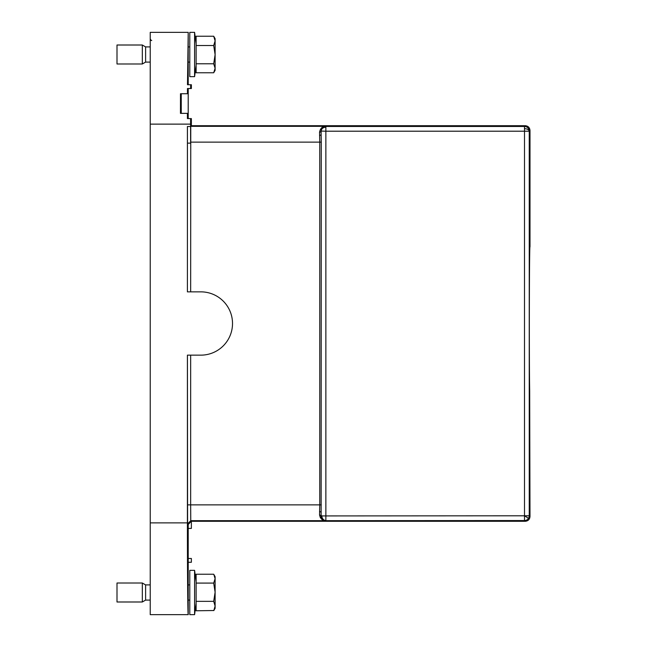 <?xml version="1.0" encoding="UTF-8"?>
<svg xmlns="http://www.w3.org/2000/svg" width="647" height="647" viewBox="0 0 647 647"><rect width="100%" height="100%" fill="white"/><g stroke="black" fill="none" stroke-linecap="round" stroke-linejoin="round"><path stroke-width="0.97" d="M524.499 128.696A4.747 2.507 0.3 0 1 529.246 131.204L524.499 131.204L524.499 126.456A4.747 4.747 45 0 1 529.246 131.204L529.246 515.796A4.747 4.747 135 0 1 524.499 520.544L525.251 521.296C528.13 521.013 529.715 519.428 529.998 516.549L529.675 390.845C529.068 357.937 529.327 242.649 529.998 246.758L529.998 130.451C529.715 127.572 528.13 125.987 525.251 125.704L191.375 125.704L190.744 126.497L190.63 143.141L190.574 118.587L191.375 118.587L191.375 125.704M525.251 521.296L191.375 521.296L190.768 520.681L190.655 504.862L190.655 355.146M320.378 517.705L319.545 515.028M321.955 518.53L321.405 517.43M188.212 614.65L150.233 614.65L150.233 522.873L187.412 522.873C187.395 571.988 187.784 615.863 188.212 614.65L188.212 528.413L191.375 528.413L191.375 521.296L188.212 524.458L187.598 523.852L187.436 355.146L200.869 355.146A31.646 31.646 0 0 0 232.516 323.5A31.646 31.646 0 0 0 200.869 291.854L187.412 291.854L187.436 126.497L190.574 126.497M525.251 125.704L524.499 126.456L325.87 126.456A4.747 4.747 0 0 0 321.13 131.204L321.13 134.891L321.13 131.074L325.87 131.204L325.87 126.456A4.747 4.747 180 0 0 321.13 131.204L321.13 131.179C321.802 127.855 323.387 126.238 325.87 126.319L190.768 126.319L190.655 291.854M321.963 128.454L325.87 126.319C322.529 126.23 320.419 128.187 319.545 132.174C320.419 128.187 322.529 126.23 325.87 126.319L325.87 126.456M529.998 516.549L529.246 515.796L524.499 515.796L524.499 520.544L325.87 520.681C323.387 520.77 321.81 519.153 321.13 515.821L321.276 142.138L319.747 142.138L319.545 132.174L320.281 132.061M321.276 142.138L321.13 134.891L319.545 135.546M321.13 515.796A4.747 4.747 0 0 0 325.87 520.544L325.87 131.204L524.499 131.204L524.499 515.796L321.13 515.926L319.545 514.826L319.747 504.862L187.436 504.862M187.598 523.852L190.768 520.681L325.87 520.681C322.529 520.77 320.419 518.813 319.545 514.826L321.13 515.821L321.13 512.109L319.545 511.453M150.233 522.873L150.233 124.127L190.574 124.127M189.789 62.096L188.164 62.096L188.18 63.204L188.212 32.35L150.233 32.35L150.233 124.127M188.212 528.413L188.212 524.458M187.412 528.413L187.412 533.638M187.452 553.258L187.468 558.474M319.545 132.174L320.944 131.64M188.212 84.725L188.212 63.204M188.212 118.587L188.212 88.526M187.436 143.141L190.598 143.141M190.639 88.526L190.655 84.725L191.375 84.725L191.375 88.526L187.468 88.526L187.452 93.742L180.489 93.742L180.456 113.362L187.412 113.362L187.412 118.587L190.574 118.587M188.212 32.35L187.484 84.725L190.655 84.725M187.412 291.854L187.412 126.497M187.412 522.873L187.412 355.146M188.18 601.2L188.164 600.092L189.789 600.092M188.18 583.796L188.164 584.904L189.789 584.904M188.212 558.474L191.375 558.474L191.375 562.275L188.212 562.275M187.452 93.742L188.212 93.742M181.249 93.742L181.249 113.362M187.412 113.362L188.212 113.362M194.585 76.645L194.585 32.35L189.789 32.35L189.789 76.645M142.324 49.633L142.324 63.996L117.002 63.996L117.002 45.007L142.324 45.007L142.324 49.633M142.324 63.996L145.607 62.096L145.607 46.907L142.324 45.007M213.696 72.771L215.111 70.329L215.111 68.275L213.696 63.778L196.122 63.778L196.122 72.771L213.696 72.771L215.111 68.275L215.111 54.639L213.696 45.508L196.122 45.508L196.122 36.232L213.696 36.232L215.111 40.866L215.111 38.683L215.111 40.729M196.122 63.778L196.122 45.508M213.696 63.778L215.111 54.639L215.111 40.866L213.696 45.508M213.931 36.653L213.696 36.232M215.111 63.641L215.111 45.371M189.789 614.65L189.789 570.347L194.585 570.347L194.585 614.65L189.789 614.65M142.324 587.411L142.324 601.993L117.002 601.993L117.002 583.004L142.324 583.004L142.324 587.411M142.324 601.993L145.607 600.092L145.607 584.904L142.324 583.004M213.801 610.59L215.111 608.317L215.111 606.061L213.696 601.346L196.122 601.346L196.122 610.768L213.833 610.525L215.111 606.061L215.111 592.215L213.696 583.084L196.122 583.084L196.122 574.229L213.696 574.229M196.122 601.346L196.122 583.084M213.696 601.346L215.111 592.215L215.111 578.653L213.833 574.463M213.696 583.084L215.111 578.653L215.111 576.671L215.111 578.936M215.111 601.629L215.111 583.359M529.246 131.204L529.998 130.451M528.518 518.328L524.499 515.796M321.276 504.862L319.747 504.862L319.747 142.138L190.63 142.138M325.87 127.192A4.747 4.011 180 0 0 321.13 131.204M321.85 515.796A4.747 4.019 89.2 0 0 325.87 520.544M151.73 40.454C151.406 40.761 150.905 40.235 150.233 38.869M196.122 65.266L194.585 76.653L189.789 76.653M196.122 43.737L194.585 32.35M145.607 62.096L150.233 62.096M145.607 46.907L150.233 46.907M188.164 46.907L189.789 46.907M215.111 38.683L213.753 36.321M196.122 603.263L194.585 614.65M196.122 581.734L194.585 570.347M145.607 600.092L150.233 600.092M145.607 584.904L150.233 584.904M215.111 576.671L213.801 574.407"/></g></svg>
